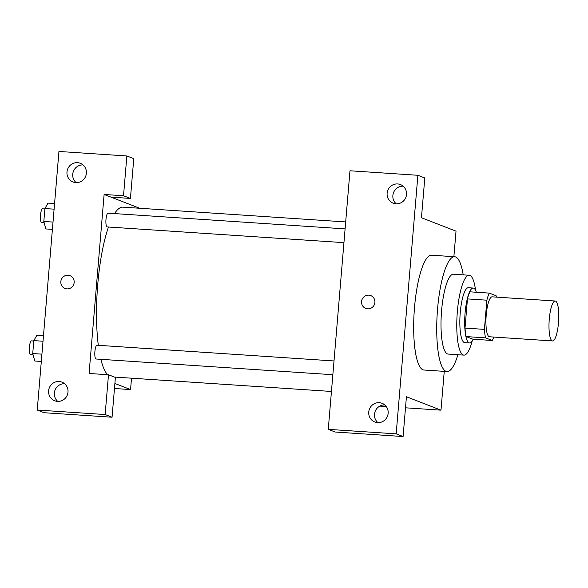 <?xml version="1.0" encoding="UTF-8"?>
<svg xmlns="http://www.w3.org/2000/svg" width="588" height="588" viewBox="0 0 588 588"><rect width="100%" height="100%" fill="white"/><g stroke="black" fill="none" stroke-linecap="round" stroke-linejoin="round"><path stroke-width="0.88" d="M552.213 340.871A20.014 4.726 -86.2 0 1 549.214 319.931A20.014 4.726 -86.2 0 1 555.204 301.019A20.014 4.726 -86.2 0 1 558.6 321.298A20.014 4.726 -86.2 0 1 552.558 340.952A20.014 4.726 -86.2 0 1 552.213 340.871M552.558 340.952L489.503 336.77A20.014 4.726 -86.2 0 1 489.157 336.689A20.014 4.726 -86.2 0 1 486.158 315.749A20.014 4.726 -86.2 0 1 492.149 296.83L555.204 301.019M486.864 300.196L484.416 329.376A26.879 6.35 -86.2 0 0 485.563 337.865L466.166 336.579A26.879 6.35 -86.2 0 1 465.012 328.089L467.46 298.91L486.864 300.196A26.879 6.35 -86.2 0 1 489.326 293.111L496.081 295.735A26.879 6.35 -86.2 0 1 496.382 297.109M485.563 337.865L492.325 340.489A26.879 6.35 -86.2 0 0 493.729 337.049M465.012 328.089L484.416 329.376M466.166 336.579L472.921 339.202L492.325 340.489M467.46 298.91A26.879 6.35 -86.2 0 1 469.922 291.824L489.326 293.111M476.339 292.251A27.518 6.505 93.8 0 0 473.244 288.054A27.518 6.505 93.8 0 0 465.086 313.051A27.518 6.505 93.8 0 0 469.599 342.966A27.518 6.505 93.8 0 0 473.222 339.217M469.599 342.966L464.748 342.642A27.518 6.505 -86.2 0 1 464.277 342.539A27.518 6.505 -86.2 0 1 460.235 312.728A27.518 6.505 -86.2 0 1 468.393 287.73L473.244 288.054M475.53 290.193A40.021 9.459 93.8 0 0 469.224 275.257A40.021 9.459 93.8 0 0 457.354 311.611A40.021 9.459 93.8 0 0 463.925 355.123A40.021 9.459 93.8 0 0 472.149 341.15M469.224 275.257L453.458 274.206A40.021 9.459 93.8 0 0 441.588 310.567A40.021 9.459 93.8 0 0 448.159 354.079L463.925 355.123M463.204 274.853A57.536 13.598 93.8 0 0 454.62 256.736A57.536 13.598 93.8 0 0 437.56 309.001A57.536 13.598 93.8 0 0 446.998 371.55A57.536 13.598 93.8 0 0 457.905 354.726M446.998 371.55L423.955 370.021A57.536 13.598 -86.2 0 1 422.963 369.801A57.536 13.598 -86.2 0 1 414.518 307.473A57.536 13.598 -86.2 0 1 431.577 255.207L454.62 256.736M396.172 433.856L417.884 175.283L349.978 170.777L328.266 429.35L335.182 432.026L403.089 436.539L396.172 433.856L328.266 429.35M405.5 407.807L440.985 410.167L406.426 396.753L403.089 436.539M440.985 410.167L444.249 371.366M453.877 256.684L456.023 231.157L421.456 217.744L424.801 177.966L417.884 175.283M379.826 406.102L386.235 406.529M384.75 404.948A10.003 9.695 -68.8 0 0 377.893 422.632M377.606 422.618A10.003 9.695 111.2 0 1 369.404 409.167A10.003 9.695 111.2 0 1 387.918 414.775A10.003 9.695 111.2 0 1 377.606 422.618M403.125 186.161A10.003 9.695 -68.8 0 0 396.268 203.845M395.981 203.83A10.003 9.695 111.2 0 1 387.779 190.38A10.003 9.695 111.2 0 1 406.286 195.988A10.003 9.695 111.2 0 1 395.981 203.83M367.654 308.832A6.88 6.666 111.2 0 1 362.01 299.586A6.88 6.666 111.2 0 1 374.74 303.437A6.88 6.666 111.2 0 1 367.654 308.832M370.719 295.58A6.88 6.666 -68.8 0 0 362.017 299.586A6.88 6.666 -68.8 0 0 365.743 308.406M107.619 374.703A85.047 20.102 -86.2 0 1 100.849 359.319M98.321 345.318A85.047 20.102 -86.2 0 1 108.457 227.019M114.55 213.584A85.047 20.102 -86.2 0 1 122.966 207.152L345.685 221.933M343.943 242.646L107.126 226.931A6.902 1.632 -86.2 0 1 107.009 226.902A6.902 1.632 -86.2 0 1 105.972 219.684A6.902 1.632 -86.2 0 1 108.038 213.157L345.105 228.886M332.852 374.718L96.035 359.003A6.902 1.632 -86.2 0 1 95.918 358.974A6.902 1.632 -86.2 0 1 94.881 351.749A6.902 1.632 -86.2 0 1 96.947 345.222L334.013 360.959M89.082 373.476L104.113 194.466L123.517 195.753L126.861 155.974L58.947 151.461L37.235 410.034L105.142 414.54L108.486 374.762L89.082 373.476M114.888 383.486L130.558 389.565L131.514 378.187M139.672 208.262L104.113 194.466M66.922 288.877A6.88 6.666 111.2 0 1 61.284 279.623A6.88 6.666 111.2 0 1 74.007 283.482A6.88 6.666 111.2 0 1 66.922 288.877M75.845 182.589A10.003 9.695 111.2 0 1 67.642 169.138A10.003 9.695 111.2 0 1 86.157 174.739A10.003 9.695 111.2 0 1 75.845 182.589M57.477 401.376A10.003 9.695 111.2 0 1 49.274 387.926A10.003 9.695 111.2 0 1 67.782 393.526A10.003 9.695 111.2 0 1 57.477 401.376M69.987 275.625A6.88 6.666 -68.8 0 0 61.284 279.623A6.88 6.666 -68.8 0 0 65.011 288.451M82.996 164.919A10.003 9.695 -68.8 0 0 76.131 182.603M64.621 383.707A10.003 9.695 -68.8 0 0 57.756 401.391M108.486 374.762L115.395 377.445L112.058 417.223L44.151 412.717L37.235 410.034M112.058 417.223L105.142 414.54M111.029 197.142L130.426 198.435L133.77 158.65L126.861 155.974M130.426 198.435L123.517 195.753M114.469 388.499L130.558 389.565M43.49 335.601L36.948 335.167L33.81 340.621L32.73 353.542L34.773 361.01L41.322 361.444M33.81 340.621L43.012 341.231M32.73 353.542L41.932 354.152M33.075 354.821L30.554 354.652A6.902 1.632 -86.2 0 1 30.436 354.63A6.902 1.632 -86.2 0 1 29.4 347.405A6.902 1.632 -86.2 0 1 31.465 340.878L33.773 341.033M54.581 203.536L48.032 203.103L44.901 208.556L43.813 221.47L45.864 228.938L52.405 229.371M44.901 208.556L54.103 209.166M43.813 221.47L53.023 222.088M44.166 222.756L41.645 222.587A6.902 1.632 -86.2 0 1 41.527 222.558A6.902 1.632 -86.2 0 1 40.491 215.333A6.902 1.632 -86.2 0 1 42.556 208.806L44.864 208.96M114.403 377.055L331.448 391.461"/></g></svg>
